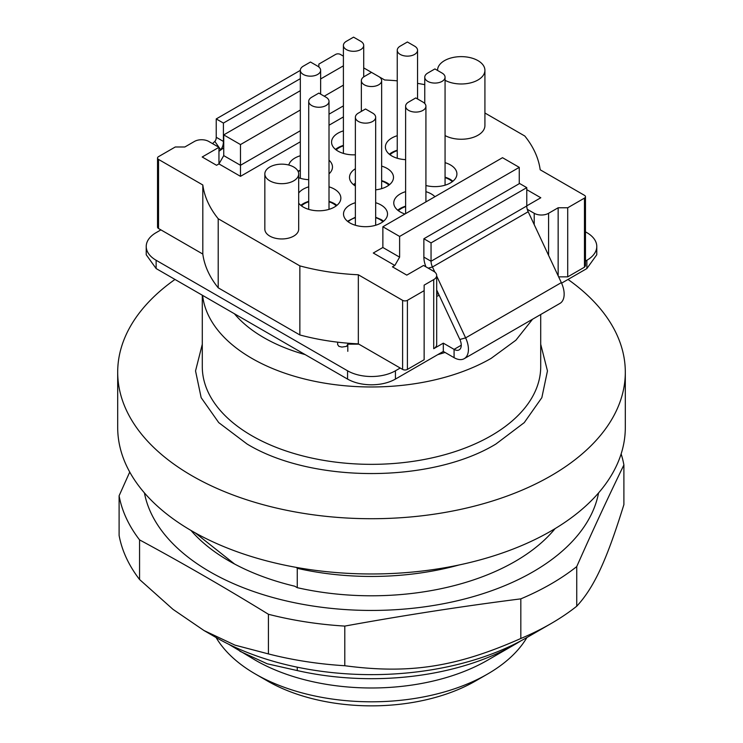 <?xml version="1.0" encoding="UTF-8"?>
<svg xmlns="http://www.w3.org/2000/svg" width="743" height="743" viewBox="0 0 743 743"><rect width="100%" height="100%" fill="white"/><g stroke="black" fill="none" stroke-linecap="round" stroke-linejoin="round"><path stroke-width="1.11" d="M484.919 113.001L524.79 136.015A169.209 97.686 180 0 1 540.189 169.775L584.472 195.335A3.381 1.95 180 0 1 585.465 196.719L585.465 265.799L584.472 267.183L567.717 276.851L567.717 207.771L558.151 207.771L548.575 213.297A10.151 5.86 180 0 1 541.396 215.015A10.151 5.86 180 0 1 534.217 213.297L534.217 224.646M558.643 276.851L567.717 276.851M300.33 130.74L240.491 165.29L223.736 155.621L218.953 163.906L240.491 176.342L300.33 141.792M329.01 125.233L343.405 116.93M218.953 147.328L218.953 163.906L216.557 165.29L202.198 156.996L218.953 147.328L208.783 141.458A10.151 5.86 180 0 0 201.604 139.74A10.151 5.86 180 0 0 194.425 141.458L184.849 146.984L175.283 146.984L158.528 156.652A3.381 1.95 180 0 0 157.535 158.036L157.535 227.117A3.381 1.95 180 0 0 158.528 228.5L202.811 254.06L202.811 184.979L158.528 159.42A3.381 1.95 180 0 1 157.535 158.036M218.21 218.739L299.856 265.883L299.856 334.954L218.21 287.82L218.21 218.739A169.209 97.686 180 0 1 202.811 184.979M394.83 265.455L399.613 257.162L382.868 247.493L373.292 253.019L394.83 265.455L392.434 266.83L406.792 275.124L423.547 265.455L433.717 271.325A10.151 5.86 180 0 1 436.689 275.467A10.151 5.86 180 0 1 433.717 279.609L424.142 285.136L424.142 290.662L407.396 300.339A3.381 1.95 180 0 1 405 300.906A3.381 1.95 180 0 1 402.604 300.339L358.33 274.771A169.209 97.686 180 0 1 299.856 265.883M526.768 189.66L540.802 197.759L526.768 205.857M527.261 209.285L534.217 213.297M585.465 196.719A3.381 1.95 180 0 1 584.472 198.102L567.717 207.771M378.809 76.603L384.67 79.984A169.209 97.686 180 0 1 397.245 80.829M417.547 83.374A169.209 97.686 180 0 1 424.764 84.656M318.858 66.991L318.858 64.093L335.604 54.425A3.381 1.95 180 0 1 338 53.849A3.381 1.95 180 0 1 340.396 54.425L343.405 56.162M363.708 67.882L371.5 72.377L364.321 76.52A10.151 5.86 180 0 0 361.349 80.671L361.349 111.394M445.066 80.3A23.692 13.68 0 0 0 470.672 82.854A23.692 13.68 0 0 0 484.919 70.306L484.919 125.567A23.692 13.68 180 0 1 470.672 138.114A23.692 13.68 180 0 1 445.066 135.57M298.686 173.927L298.686 229.188A16.922 9.77 180 0 1 288.238 238.215A16.922 9.77 180 0 1 269.802 236.098A16.922 9.77 180 0 1 264.842 229.188L264.842 173.927A16.922 9.77 0 0 0 269.802 180.828A16.922 9.77 0 0 0 288.238 182.945A16.922 9.77 0 0 0 298.686 173.927A16.922 9.77 0 0 0 293.726 167.017A16.922 9.77 0 0 0 275.291 164.9A16.922 9.77 0 0 0 264.842 173.927M405.613 159.643A21.993 12.696 180 0 1 391.84 155.965A21.993 12.696 180 0 1 385.394 146.984A21.993 12.696 180 0 1 397.245 135.718M329.01 186.837A21.993 12.696 180 0 1 334.406 189.121A21.993 12.696 180 0 1 340.851 198.102A21.993 12.696 180 0 1 327.273 209.832A21.993 12.696 180 0 1 303.302 207.083A21.993 12.696 180 0 1 298.686 203.164M298.686 193.031A21.993 12.696 180 0 1 308.707 186.837M375.67 202.718A21.993 12.696 180 0 1 381.075 205.012A21.993 12.696 180 0 1 387.512 213.993A21.993 12.696 180 0 1 373.933 225.723A21.993 12.696 180 0 1 349.962 222.965A21.993 12.696 180 0 1 343.517 213.993A21.993 12.696 180 0 1 355.368 202.718M445.066 162.661A21.993 12.696 180 0 1 450.462 164.946A21.993 12.696 180 0 1 456.908 173.927A21.993 12.696 180 0 1 425.925 185.518M381.651 166.116A21.993 12.696 180 0 1 387.057 168.401A21.993 12.696 180 0 1 393.493 177.382A21.993 12.696 180 0 1 375.67 189.846M355.368 186.01A21.993 12.696 180 0 1 349.507 177.382A21.993 12.696 180 0 1 355.368 168.745M425.925 191.666A21.993 12.696 180 0 1 431.321 193.96A21.993 12.696 180 0 1 434.934 196.709M404.972 214.003A21.993 12.696 180 0 1 400.217 211.913A21.993 12.696 180 0 1 393.771 202.941A21.993 12.696 180 0 1 405.613 191.666M355.368 154.804A21.993 12.696 180 0 1 338 151.126A21.993 12.696 180 0 1 331.554 142.145A21.993 12.696 180 0 1 343.405 130.879M329.01 160.172A21.993 12.696 180 0 1 332.474 167.017A21.993 12.696 180 0 1 329.01 173.862M308.707 179.676A21.993 12.696 180 0 1 298.686 177.735M288.758 165.03A21.993 12.696 180 0 1 300.33 155.751M558.151 207.771L558.151 275.802M519.264 183.679L519.264 167.361L399.613 236.441L382.868 226.764L502.509 157.692L519.264 167.361M399.613 257.162L399.613 236.441M438.351 293.513L436.689 294.479M223.736 155.621L223.736 134.892L300.33 90.674M320.632 78.953L343.405 65.83M461.254 345.226L454.075 349.368L443.311 343.155L433.717 348.69A10.151 5.86 0 0 0 436.689 344.548L436.689 275.467M424.142 290.662L424.142 359.742L407.396 369.41A3.381 1.95 180 0 1 405 369.986A3.381 1.95 180 0 1 402.604 369.41L358.33 343.851A169.209 97.686 180 0 1 337.656 342.17A169.209 97.686 180 0 1 299.856 334.954M358.33 274.771L358.33 343.851M218.21 287.82A169.209 97.686 180 0 1 202.811 254.06M300.33 110.02L240.491 144.569L240.491 176.342M343.405 105.877L329.01 114.181M484.919 70.306A23.692 13.68 0 0 0 477.981 60.638A23.692 13.68 0 0 0 452.171 57.675A23.692 13.68 0 0 0 437.543 70.306A23.692 13.68 0 0 0 437.543 70.446L437.543 70.306M397.245 150.244A21.993 12.696 0 0 0 389.351 154.247M336.895 205.365A21.993 12.696 0 0 0 334.406 203.647A21.993 12.696 0 0 0 329.01 201.362M308.707 201.362A21.993 12.696 0 0 0 300.813 205.365M347.473 221.256L355.368 217.253M375.67 217.253L381.075 219.538A21.993 12.696 0 0 1 383.564 221.256M452.951 181.19L450.462 179.472A21.993 12.696 0 0 0 445.066 177.187M389.546 184.645A21.993 12.696 0 0 0 387.057 182.927A21.993 12.696 0 0 0 381.651 180.642M355.368 183.28A21.993 12.696 0 0 0 353.454 184.645M405.613 206.201A21.993 12.696 0 0 0 397.728 210.204M343.405 145.414A21.993 12.696 0 0 0 335.511 149.417M297.962 171.104L300.33 170.277M382.868 247.493L382.868 226.764M240.491 144.569L223.736 134.892M343.405 85.148L324.245 96.209M390.001 154.758A20.302 11.721 180 0 1 397.245 150.643M329.01 201.762A20.302 11.721 180 0 1 333.217 203.628A20.302 11.721 180 0 1 336.254 205.876M301.454 205.876A20.302 11.721 180 0 1 308.707 201.762M375.67 217.653A20.302 11.721 180 0 1 379.877 219.519A20.302 11.721 180 0 1 382.914 221.758M348.123 221.758A20.302 11.721 180 0 1 355.368 217.653M445.066 177.586A20.302 11.721 180 0 1 449.274 179.453A20.302 11.721 180 0 1 452.311 181.691M381.651 181.041A20.302 11.721 180 0 1 385.858 182.908A20.302 11.721 180 0 1 388.895 185.146M354.105 185.146A20.302 11.721 180 0 1 355.368 184.078M398.369 210.706A20.302 11.721 180 0 1 405.613 206.6M336.152 149.919A20.302 11.721 180 0 1 343.405 145.814M298.166 171.512A20.302 11.721 180 0 1 300.33 170.676M400.217 54.415A10.151 5.86 180 0 1 397.245 50.273A10.151 5.86 180 0 1 400.217 46.131L407.396 41.989L414.575 46.131A10.151 5.86 180 0 1 417.547 50.273A10.151 5.86 180 0 1 411.278 55.688A10.151 5.86 180 0 1 400.217 54.415M311.679 105.534A10.151 5.86 180 0 1 308.707 101.392A10.151 5.86 180 0 1 311.679 97.249L318.858 93.098L326.038 97.249A10.151 5.86 180 0 1 329.01 101.392A10.151 5.86 180 0 1 322.741 106.806A10.151 5.86 180 0 1 311.679 105.534M358.34 121.425A10.151 5.86 180 0 1 355.368 117.283A10.151 5.86 180 0 1 358.34 113.131L365.519 108.989L372.698 113.131A10.151 5.86 180 0 1 375.67 117.283A10.151 5.86 180 0 1 369.401 122.697A10.151 5.86 180 0 1 358.34 121.425M427.736 81.358A10.151 5.86 180 0 1 424.764 77.216A10.151 5.86 180 0 1 427.736 73.074L434.915 68.923L442.094 73.074A10.151 5.86 180 0 1 445.066 77.216A10.151 5.86 180 0 1 438.797 82.631A10.151 5.86 180 0 1 427.736 81.358M371.5 72.377L378.679 76.52A10.151 5.86 180 0 1 381.651 80.671A10.151 5.86 180 0 1 375.382 86.086A10.151 5.86 180 0 1 364.321 84.813A10.151 5.86 180 0 1 361.349 80.671M408.594 110.373A10.151 5.86 180 0 1 405.613 106.23A10.151 5.86 180 0 1 408.594 102.079L415.774 97.937L422.943 102.079A10.151 5.86 180 0 1 425.925 106.23A10.151 5.86 180 0 1 419.656 111.645A10.151 5.86 180 0 1 408.594 110.373M346.377 49.586A10.151 5.86 180 0 1 343.405 45.444A10.151 5.86 180 0 1 346.377 41.292L353.557 37.15L360.736 41.292A10.151 5.86 180 0 1 363.708 45.444A10.151 5.86 180 0 1 357.439 50.858A10.151 5.86 180 0 1 346.377 49.586M303.302 74.449A10.151 5.86 180 0 1 300.33 70.306A10.151 5.86 180 0 1 303.302 66.164L310.481 62.022L317.66 66.164A10.151 5.86 180 0 1 320.632 70.306A10.151 5.86 180 0 1 314.363 75.721A10.151 5.86 180 0 1 303.302 74.449M475.594 680.96L487.557 674.05L475.594 680.96A147.207 84.99 180 0 1 267.406 680.96L255.443 674.05A164.129 94.76 -0 0 0 487.557 674.05L487.557 674.05A164.129 94.76 -0 0 0 526.917 637.513M216.083 637.513A164.129 94.76 -0 0 0 255.443 674.05M297.265 667.186L297.265 670.567A203.043 117.227 -0 0 0 515.075 644.348L487.557 660.23A164.129 94.76 180 0 1 255.443 660.23L228.64 644.209M297.265 670.567L267.201 663.787L239.887 651.249M487.557 660.23L515.075 644.348A203.043 117.227 -0 0 0 520.824 640.893M527.038 637.438L550.972 623.618L527.047 637.438A219.965 126.997 180 0 1 527.038 637.438A219.965 126.997 180 0 1 215.953 637.438L203.991 630.528L234.992 645.138L268.427 653.914A253.809 146.538 0 0 0 344.798 665.728C409.365 674.328 456.258 667.075 520.824 638.497A253.809 146.538 0 0 0 550.972 623.618L550.972 623.618A253.809 146.538 0 0 0 576.735 606.223C594.038 587.527 606.594 560.454 623.897 504.59L623.897 464.951A253.809 146.538 0 0 0 621.139 453.908M268.427 653.914L268.427 614.275C225.473 587.871 182.518 563.064 139.563 539.882A253.809 146.538 0 0 1 119.103 495.785L119.103 535.424A253.809 146.538 0 0 0 139.563 579.512L172.989 609.344L203.991 630.528M623.897 464.951C608.173 497.216 592.459 531.096 576.735 566.584L576.735 606.223M520.824 638.497L520.824 598.858A253.809 146.538 0 0 0 550.972 583.989A253.809 146.538 0 0 0 576.735 566.584M520.824 598.858C462.146 606.325 403.477 615.408 344.798 626.089L344.798 665.728M268.427 614.275A253.809 146.538 0 0 0 344.798 626.089M139.563 579.512L139.563 539.882M119.103 495.785L129.737 472.046M598.57 492.906A228.426 131.882 180 0 1 533.019 571.813A228.426 131.882 180 0 1 295.714 602.972A228.426 131.882 180 0 1 144.43 492.906M191.007 530.465A201.641 116.419 0 0 0 228.918 560.881A201.641 116.419 0 0 0 294.739 586.208L297.265 587.676A203.043 117.227 0 0 0 515.075 561.448A203.043 117.227 0 0 0 555.105 528.607M195.112 532.805L234.565 564.011M296.383 567.411L297.265 568.33L297.265 587.676M459.137 564.959A203.043 117.227 180 0 1 297.265 568.33M568.014 279.442A253.809 146.538 180 0 1 625.309 372.178L625.309 427.439A253.809 146.538 180 0 1 550.972 531.059A253.809 146.538 180 0 1 274.371 562.822A253.809 146.538 180 0 1 117.691 427.439L117.691 372.178A253.809 146.538 180 0 1 174.986 279.442M625.309 372.178A253.809 146.538 180 0 1 550.972 475.799A253.809 146.538 180 0 1 274.371 507.562A253.809 146.538 180 0 1 117.691 372.178M532.573 319.211L515.893 340.21L491.151 358.358A169.209 97.686 180 0 1 311.679 380.667A169.209 97.686 180 0 1 202.625 295.398M445.057 352.451A152.287 87.925 180 0 1 437.803 354.615M305.197 354.615A152.287 87.925 180 0 1 234.407 313.75M400.217 368.036L395.434 370.794A33.844 19.541 180 0 1 371.5 376.515A33.844 19.541 180 0 1 347.566 370.794L156.132 260.273A33.844 19.541 180 0 1 146.222 246.453A33.844 19.541 180 0 1 156.132 232.643L160.925 229.875M585.465 231.835L586.868 232.643A33.844 19.541 180 0 1 596.778 246.453A33.844 19.541 180 0 1 586.868 260.273L585.465 261.081M439.169 295.268A108.292 62.523 180 0 1 436.689 296.383M358.841 344.148L347.808 344.148L346.572 346.359L341.891 347.074L338.901 346.359L337.656 344.631L337.656 342.17M146.222 246.453L146.222 254.747L156.132 268.557L347.566 379.088C354.235 382.821 362.212 384.725 371.5 384.809C380.787 384.725 388.765 382.821 395.434 379.088L443.311 351.439L454.075 357.662A20.302 11.721 -120 0 0 464.226 358.665A20.302 11.721 -120 0 0 465.62 337.879L436.689 276.034M561.587 283.157L586.868 268.557L596.778 254.747L596.778 246.453M454.075 357.662L454.075 349.368A10.151 5.86 -120 0 0 459.155 349.869A10.151 5.86 -120 0 0 459.852 339.477L465.62 337.879L561.337 282.619A20.302 11.721 -120 0 1 559.953 303.404L464.226 358.665M443.311 343.155L443.311 351.439M347.808 344.148L347.808 343.182M223.736 147.838L218.953 151.266M436.689 289.965L459.852 339.477M223.736 141.226L223.411 141.421A20.302 11.721 -120 0 1 220.597 149.649L214.82 141.393L212.544 143.631M434.85 272.105L432.463 266.988L528.18 211.727L561.337 282.619M425.925 266.821A20.302 11.721 60 0 1 423.872 257.106L431.051 261.248L526.768 205.987A10.151 5.86 60 0 0 528.18 211.727M214.82 141.393A10.151 5.86 -120 0 0 216.232 137.279L223.411 141.421L223.411 123.069L300.33 78.656M428.237 268.158L432.463 266.988A10.151 5.86 60 0 1 431.051 261.248L431.051 242.896L423.872 238.754L423.872 257.106M526.768 205.987L526.768 187.635L519.589 183.493L423.872 238.754M300.33 70.371L216.232 118.926L216.232 137.279M526.768 187.635L431.051 242.896M347.808 351.318L347.808 344.631M216.232 118.926L223.411 123.069M584.472 198.102L584.472 267.183M548.575 255.341L548.575 213.297M433.717 348.69L433.717 279.609M407.396 369.41L407.396 300.339M402.604 300.339L402.604 369.41M158.528 228.5L158.528 159.42M540.709 344.269L547.461 370.924L541.842 397.663L524.261 422.618L495.934 444.017C431.154 483.396 311.846 483.396 247.066 444.017L218.739 422.618L201.158 397.663L195.539 370.924L202.291 344.269M540.709 314.512L540.709 366.652A169.209 97.686 180 0 1 491.151 435.732A169.209 97.686 180 0 1 251.849 435.732A169.209 97.686 180 0 1 237.649 426.417A169.209 97.686 180 0 1 202.291 366.652L202.291 295.212M395.434 370.794L395.434 379.088M347.566 370.794L347.566 379.088M156.132 260.273L156.132 268.557M586.868 260.273L586.868 268.557M397.245 50.273L397.245 158.25M417.547 50.273L417.547 98.968M308.707 101.392L308.707 209.368M329.01 101.392L329.01 209.368M355.368 117.283L355.368 225.259M375.67 117.283L375.67 225.259M424.764 77.216L424.764 103.509M445.066 77.216L445.066 185.193M381.651 80.671L381.651 188.648M405.613 106.23L405.613 213.631M425.925 106.23L425.925 201.91M343.405 45.444L343.405 153.411M363.708 45.444L363.708 76.91M300.33 70.306L300.33 178.283M320.632 70.306L320.632 94.129"/></g></svg>
